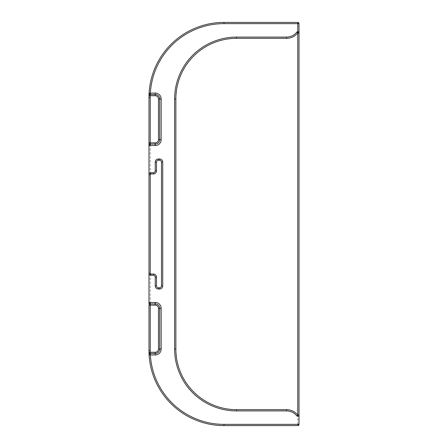 <?xml version="1.0" encoding="UTF-8"?>
<svg xmlns="http://www.w3.org/2000/svg" width="448" height="448" viewBox="0 0 448 448"><rect width="100%" height="100%" fill="white"/><g stroke="black" fill="none" stroke-linecap="round" stroke-linejoin="round"><path stroke-width="0.34" stroke-dasharray="2.24 1.68" d="M153.362 172.743A1.876 1.876 0 0 0 155.238 170.867L155.238 162.114A3.125 3.125 0 0 1 158.362 158.99L159.611 158.99A3.125 3.125 0 0 1 162.736 162.114L162.736 285.886A3.125 3.125 0 0 1 159.611 289.01L158.362 289.01A3.125 3.125 0 0 1 155.238 285.886M155.238 277.133A1.876 1.876 0 0 0 153.362 275.257M150.864 275.257A1.876 1.876 0 0 1 148.988 273.386L148.988 174.614A1.876 1.876 0 0 1 150.864 172.743M148.988 350.588L150.237 350.588A73.763 73.763 0 0 0 224 424.351L224 425.6A75.012 75.012 0 0 1 148.988 350.588L148.988 305.155M148.988 142.845L148.988 97.412A75.012 75.012 0 0 1 224 22.4L297.763 22.4L297.763 23.649L224 23.649L224 22.4M150.237 302.45L155.238 302.45A5.936 5.936 0 0 1 161.174 308.392L161.174 349.026A5.936 5.936 0 0 1 155.238 354.962L150.304 354.962M299.012 32.967L299.012 415.033A1.249 1.249 0 0 1 296.789 415.817A13.126 13.126 0 0 0 286.552 410.911M150.304 93.038L155.238 93.038A5.936 5.936 0 0 1 161.174 98.974L161.174 139.608A5.936 5.936 0 0 1 155.238 145.55L150.237 145.55M236.505 410.911A61.886 61.886 0 0 1 174.614 349.026L174.614 98.974A61.886 61.886 0 0 1 236.505 37.089L286.552 37.089A13.126 13.126 0 0 0 296.789 32.183M299.012 23.649L297.763 23.649L297.763 424.351L299.012 424.351M297.763 425.6L297.763 424.351L224 424.351M224 23.649A73.763 73.763 0 0 0 150.237 97.412L148.988 97.412M150.237 97.412L150.237 350.588"/><path stroke-width="0.67" d="M148.988 273.386L148.988 303.705A1.249 1.249 0 0 1 150.237 302.45L148.988 303.705L148.988 273.386L150.237 273.386L150.237 174.614L148.988 174.614L148.988 273.386A1.876 1.876 0 0 0 150.864 275.257L153.362 275.257A1.876 1.876 0 0 1 155.238 277.133L155.238 285.886A3.125 3.125 0 0 0 158.362 289.01L159.611 289.01A3.125 3.125 0 0 0 162.736 285.886L162.736 162.114A3.125 3.125 0 0 0 159.611 158.99L158.362 158.99A3.125 3.125 0 0 0 155.238 162.114L155.238 170.867A1.876 1.876 0 0 1 153.362 172.743L150.864 172.743A1.876 1.876 0 0 0 148.988 174.614L148.988 144.295L150.237 145.55A1.249 1.249 0 0 1 148.988 144.295L148.988 142.845A1.249 1.232 -0 0 0 150.237 144.077L150.237 142.845L148.988 142.845L148.988 97.412L150.237 97.412A73.763 73.763 0 0 1 150.254 95.743L150.254 94.511A1.249 1.232 -178.7 0 0 149.005 95.71L155.238 95.743L155.238 94.511L150.254 94.511L150.304 93.038L149.055 94.237L149.005 95.71A75.012 75.012 0 0 0 148.988 97.412M158.362 289.01L158.362 287.762A1.876 1.876 0 0 1 156.486 285.886L155.238 285.886L155.238 277.133L156.486 277.133A3.125 3.125 0 0 0 153.362 274.008L150.864 274.008A0.627 0.627 0 0 1 150.237 273.386M153.362 274.008L153.362 275.257L150.864 275.257L150.864 274.008M148.988 174.614L148.988 142.845M148.988 305.155L148.988 350.588A75.012 75.012 0 0 0 149.005 352.29A1.249 1.232 -1.3 0 0 150.254 353.489L150.254 352.257L149.005 352.29L149.027 353.052L149.055 353.763L150.304 354.962L155.238 354.962A5.936 5.936 0 0 0 161.174 349.026L161.174 308.392A5.936 5.936 0 0 0 155.238 302.45L150.237 302.45L150.237 303.923A1.249 1.232 180 0 0 148.988 305.155L150.237 305.155L150.237 303.923L155.238 303.923L155.238 305.155A3.237 3.237 0 0 1 158.474 308.392L158.474 349.026A3.237 3.237 0 0 1 155.238 352.257L150.254 352.257A73.763 73.763 0 0 1 150.237 350.588L148.988 350.588M155.238 95.743A3.237 3.237 0 0 1 158.474 98.974L158.474 139.608A3.237 3.237 0 0 1 155.238 142.845L155.238 144.077L150.237 144.077L150.237 145.55L155.238 145.55A5.936 5.936 0 0 0 161.174 139.608L161.174 98.974A5.936 5.936 0 0 0 155.238 93.038L149.688 93.201M299.012 424.351L299.012 23.649A1.249 1.249 0 0 0 297.763 22.4A1.249 1.249 0 0 1 299.012 23.649L299.012 32.967A1.249 1.249 0 0 0 296.789 32.183A13.126 13.126 0 0 1 286.552 37.089L236.505 37.089A61.886 61.886 0 0 0 174.614 98.974L174.614 349.026A61.886 61.886 0 0 0 236.505 410.911L286.552 410.911A13.126 13.126 0 0 1 296.789 415.817A1.249 1.249 0 0 0 299.012 415.033L299.012 424.351A1.249 1.249 0 0 1 297.763 425.6L224 425.6L297.763 425.6L299.012 424.351L224 424.351A73.763 73.763 0 0 1 150.366 354.962M299.012 32.967L297.763 31.713A1.249 1.249 0 0 0 296.789 32.183L297.763 32.967L299.012 32.967M224 424.351L224 425.6A75.012 75.012 0 0 1 149.055 353.763L149.514 354.682M149.688 354.799L150.304 354.962L150.254 353.489L155.238 353.489L155.238 352.257M224 22.4L224 23.649L297.763 23.649L297.763 22.4L224 22.4A75.012 75.012 0 0 0 149.055 94.237L149.514 93.318M299.012 415.033L297.763 415.033A14.375 14.375 0 0 0 286.552 409.657L286.552 410.911L236.505 410.911L236.505 409.657A60.637 60.637 0 0 1 175.868 349.026L175.868 98.974A60.637 60.637 0 0 1 236.505 38.343L286.552 38.343A14.375 14.375 0 0 0 297.763 32.967L297.763 415.033L296.789 415.817M150.237 174.614A0.627 0.627 0 0 1 150.864 173.992L150.864 172.743L153.362 172.743L153.362 173.992A3.125 3.125 0 0 0 156.486 170.867L155.238 170.867M150.864 173.992L153.362 173.992M156.486 285.886L156.486 277.133M156.486 170.867L156.486 162.114L155.238 162.114M156.486 162.114A1.876 1.876 0 0 1 158.362 160.238L158.362 158.99M159.611 289.01L159.611 287.762L158.362 287.762M158.362 160.238L159.611 160.238L159.611 158.99M162.736 285.886L161.487 285.886A1.876 1.876 0 0 1 159.611 287.762M159.611 160.238A1.876 1.876 0 0 1 161.487 162.114L162.736 162.114M161.487 162.114L161.487 285.886M297.763 31.713L297.763 23.649L299.012 23.649M150.237 350.588L150.237 305.155L155.238 305.155M155.238 354.962L155.238 353.489A4.469 4.469 0 0 0 159.706 349.026L158.474 349.026M161.174 349.026L159.706 349.026L159.706 308.392L158.474 308.392M161.174 308.392L159.706 308.392A4.469 4.469 0 0 0 155.238 303.923L155.238 302.45M150.366 93.038A73.763 73.763 0 0 1 224 23.649M286.552 37.089L286.552 38.343M236.505 37.089L236.505 38.343M174.614 98.974L175.868 98.974M286.552 409.657L236.505 409.657M158.474 98.974L159.706 98.974A4.469 4.469 0 0 0 155.238 94.511L155.238 93.038M155.238 142.845L150.237 142.845L150.237 97.412M174.614 349.026L175.868 349.026M158.474 139.608L159.706 139.608L159.706 98.974L161.174 98.974M155.238 145.55L155.238 144.077A4.469 4.469 0 0 0 159.706 139.608L161.174 139.608M149.055 94.237L149.027 94.948M149.055 353.763L149.027 353.052"/></g></svg>
